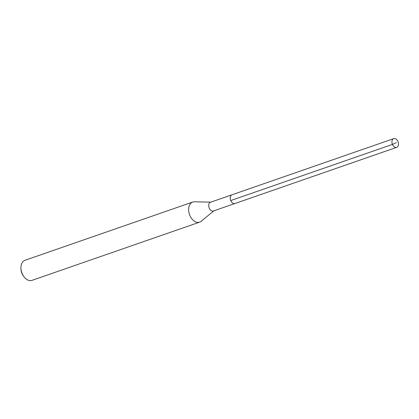 <?xml version="1.0" encoding="UTF-8"?>
<svg xmlns="http://www.w3.org/2000/svg" width="419" height="419" viewBox="0 0 419 419"><rect width="100%" height="100%" fill="white"/><g stroke="black" fill="none" stroke-linecap="round" stroke-linejoin="round"><path stroke-width="0.63" d="M393.436 138.752A4.609 3.085 -109.1 0 1 393.698 138.642A4.609 3.085 -109.1 0 1 398.05 141.779A4.609 3.085 -109.1 0 1 396.987 147.231A4.609 3.085 -109.1 0 1 396.72 147.347A4.609 3.085 -109.1 0 1 392.373 144.204A4.609 3.085 -109.1 0 1 393.436 138.752M235.279 203.377A4.609 3.085 -109.1 0 1 235.017 203.493L213.486 210.967A4.609 3.085 70.9 0 1 209.139 207.829A4.609 3.085 70.9 0 1 210.202 202.377A4.609 3.085 70.9 0 1 210.464 202.262L231.995 194.788A4.609 3.085 70.9 0 0 231.733 194.898A4.609 3.085 70.9 0 0 230.67 200.35A4.609 3.085 70.9 0 0 235.017 203.493A4.609 3.085 -109.1 0 1 230.67 200.35A4.609 3.085 -109.1 0 1 231.733 194.898A4.609 3.085 -109.1 0 1 231.995 194.788L393.698 138.642M213.842 210.846L201.199 221.279A10.632 7.113 -109.1 0 1 200.282 221.881A10.632 7.113 -109.1 0 1 199.68 222.138A10.632 7.113 -109.1 0 1 189.639 214.889A10.632 7.113 -109.1 0 1 192.101 202.314A10.632 7.113 -109.1 0 1 192.703 202.052A10.632 7.113 -109.1 0 1 194.426 201.785L210.82 202.141M192.703 202.052L25.03 260.272A10.632 7.113 70.9 0 0 24.422 260.534A10.632 7.113 70.9 0 0 20.95 268.05A10.632 7.113 70.9 0 0 23.983 276.786A10.632 7.113 70.9 0 0 32.006 280.358L199.68 222.138M20.95 268.05L20.971 269.019A8.506 5.693 70.9 0 0 23.396 276.011L23.983 276.786M396.39 142.586L392.451 144.403L230.749 200.549M235.017 203.493L396.72 147.347"/></g></svg>
